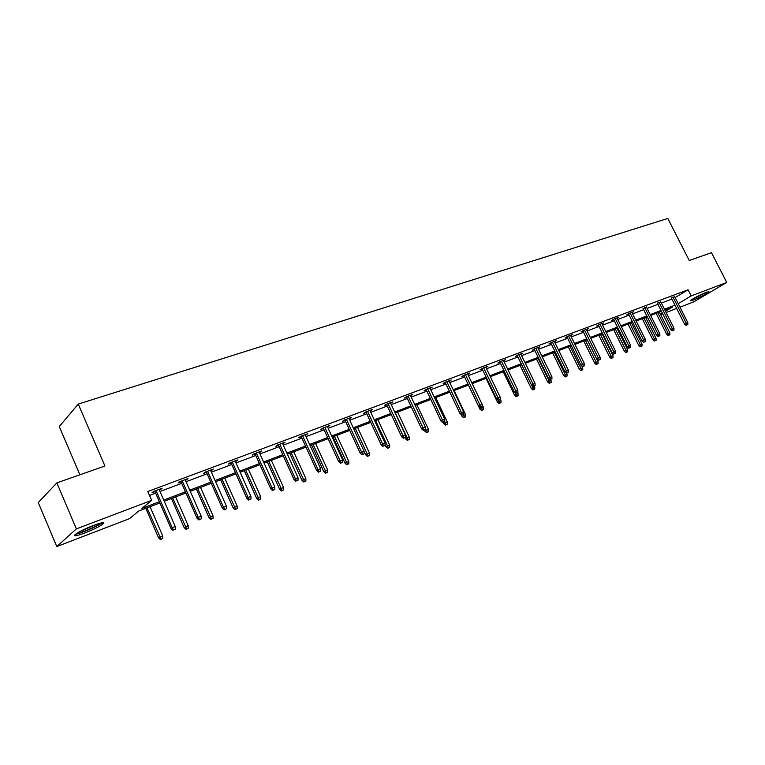 <?xml version="1.0" encoding="UTF-8"?>
<svg xmlns="http://www.w3.org/2000/svg" width="765" height="765" viewBox="0 0 765 765"><rect width="100%" height="100%" fill="white"/><g stroke="black" fill="none" stroke-linecap="round" stroke-linejoin="round"><path stroke-width="1.15" d="M93.454 525.44C101.975 522.352 105.101 521.902 102.845 524.102C99.211 526.712 93.215 529.667 84.867 532.976C76.223 536.141 73.038 536.6 75.305 534.372C79.015 531.723 85.068 528.749 93.454 525.44M706.564 292.163L709.012 291.8C705.588 294.353 700.147 297.203 692.679 300.368L690.183 300.741C693.616 298.187 699.076 295.328 706.564 292.163M79.895 474.788L59.278 426.564L78.25 404.073L667.797 218.436L689.246 260.502L711.479 252.68L726.75 282.448L693.75 301.879L679.989 307.167M676.633 308.458L666.095 312.502M662.71 313.803L660.673 314.587M159.895 502.93L138.771 511.001L129.534 518.622L56.801 546.564L76.376 528.883L151.652 500.358L141.936 508.381L159.369 501.735M76.376 528.883L56.849 482.887L38.25 502.548L56.801 546.564M186.144 479.263L186.411 479.875L188.018 478.565L179.775 481.654L178.178 482.954L181.076 481.864M186.411 479.875L185.388 480.248M235.897 460.635L236.156 461.219L237.867 459.899L230.064 462.815L228.362 464.145L231.135 463.102M236.156 461.219L235.362 461.515M283.012 442.983L283.27 443.557L285.068 442.218L277.676 444.991L275.888 446.32L278.536 445.326M283.27 443.557L282.677 443.776M327.697 426.248L327.946 426.803L329.83 425.455L322.811 428.084L320.946 429.433L323.49 428.476M370.136 410.356L370.384 410.891L372.326 409.533L365.66 412.029L363.729 413.387L366.167 412.478M410.499 395.237L410.748 395.763L412.746 394.396L406.397 396.777L404.408 398.135L406.751 397.264M449.208 381.333L451.216 379.985L445.173 382.251L443.136 383.619L445.393 382.777M485.947 367.535L487.888 366.253L482.122 368.414L480.047 369.782L482.218 368.969M521.003 354.358L522.877 353.153L517.379 355.209L515.256 356.586L517.35 355.801M554.491 341.783L556.308 340.635L551.049 342.596L548.897 343.973L550.915 343.217M586.506 329.763L588.266 328.663L583.236 330.547L581.056 331.914L583.006 331.178M617.154 318.259L618.866 317.198L614.046 319.005L611.847 320.372L613.721 319.665M646.521 307.234L643.155 308.63M674.673 296.667L671.374 298.054M149.51 495.433L155.63 493.138M159.99 491.493L181.716 483.327M186.029 481.711L207.095 473.793M211.36 472.187L231.766 464.518M235.993 462.93L255.787 455.491M259.966 453.922L279.158 446.703M283.299 445.154L301.926 438.154M306.019 436.614L324.102 429.815M328.156 428.295L345.713 421.697M349.72 420.186L366.779 413.779M370.748 412.287L387.32 406.052M391.25 404.58L407.353 398.527M411.245 397.064L426.899 391.183M430.752 389.729L445.976 384.011M449.791 382.577L464.604 377.011M468.381 375.586L482.792 370.174M486.54 368.768L500.559 363.499M504.269 362.103L517.924 356.968M521.596 355.591L534.888 350.59M538.531 349.223L551.479 344.355M555.084 343.007L567.697 338.264M571.273 336.916L583.561 332.297M587.109 330.968L599.081 326.464M602.591 325.144L614.266 320.755M617.757 319.454L629.136 315.17M632.588 313.87L643.69 309.701M647.114 308.419L657.948 304.346M661.333 303.074L671.899 299.096M675.141 297.585L688.07 289.782L147.808 491.513L151.652 500.358M660.74 301.898L657.412 303.284M631.995 312.684L633.669 311.651L628.954 313.421L626.745 314.788L628.601 314.09M601.998 323.949L603.728 322.868L598.813 324.714L596.614 326.081L598.536 325.364M570.68 335.711L572.459 334.582L567.324 336.504L565.153 337.872L567.142 337.126M537.938 347.999L539.784 346.822L534.41 348.83L532.268 350.207L534.324 349.433M503.676 360.87L505.589 359.627L499.956 361.73L497.852 363.107L499.985 362.304M467.798 374.353L469.767 373.043L463.867 375.252L461.811 376.619L464.02 375.787M426.067 389.414L441.003 421.075L444.704 419.258L429.92 387.97L430.188 388.477L432.215 387.109L426.019 389.423L424.011 390.791L426.306 389.93M390.571 402.706L390.819 403.232L392.789 401.874L386.287 404.312L384.326 405.67L386.717 404.771M349.184 418.206L349.442 418.751L351.345 417.394L344.508 419.956L342.615 421.305L345.101 420.377M305.646 434.51L305.904 435.075L307.74 433.726L300.54 436.423L298.713 437.771L301.305 436.796M305.904 435.075L305.407 435.256M259.765 451.694L260.024 452.268L261.783 450.939L254.19 453.779L252.45 455.108L255.156 454.094M260.024 452.268L259.335 452.526M211.36 469.825L211.628 470.418L213.292 469.098L205.269 472.101L203.614 473.42L206.454 472.359M211.628 470.418L210.719 470.752M160.21 488.978L160.478 489.59L162.037 488.3L153.555 491.474L152.015 492.765L154.979 491.656M160.478 489.59L159.34 490.021M56.849 482.887L104.929 465.99L78.25 404.073M688.07 289.782L691.187 295.921L726.75 282.448M665.464 311.259L672.206 307.234L664.852 310.045M661.467 311.336L650.652 315.467M647.238 316.777L636.155 321.004M632.712 322.323L621.343 326.665M617.871 327.994L606.215 332.44M602.705 333.789L590.752 338.35M587.214 339.708L574.945 344.393M571.379 345.751L558.785 350.561M555.18 351.938L542.261 356.873M538.617 358.269L525.354 363.337M521.682 364.733L508.056 369.944M504.345 371.36L490.346 376.705M486.607 378.13L472.225 383.628M468.448 385.072L453.664 390.714M449.849 392.177L434.654 397.982M430.8 399.445L415.166 405.421M411.283 406.904L395.199 413.043M391.278 414.544L374.735 420.865M370.767 422.385L353.736 428.888M349.729 430.418L332.201 437.111M328.156 438.661L310.093 445.555M306.01 447.114L287.401 454.228M283.27 455.797L264.097 463.121M259.928 464.718L240.162 472.273M235.945 473.879L215.558 481.663M211.293 483.298L190.265 491.331M185.952 492.976L164.245 501.266M660.491 314.224L662.356 313.105M678.211 303.657L691.187 295.921M163.729 500.081L185.436 491.799M189.749 490.155L210.786 482.141M215.042 480.516L235.438 472.741M239.655 471.135L259.421 463.59M263.59 462.003L282.773 454.697M286.904 453.119L305.512 446.024M309.596 444.465L327.659 437.58M331.704 436.04L349.242 429.356M353.248 427.826L370.279 421.333M374.248 419.822L390.791 413.511M394.721 412.019L410.805 405.88M414.687 404.398L430.322 398.441M434.176 396.978L449.38 391.183M453.196 389.72L467.979 384.087M471.756 382.643L486.138 377.164M489.887 375.739L503.886 370.394M507.597 368.988L521.223 363.786M524.895 362.39L538.168 357.332M541.802 355.945L554.73 351.011M558.335 349.643L570.929 344.843M574.496 343.475L586.765 338.799M590.312 337.451L602.265 332.89M605.775 331.551L617.432 327.114M620.912 325.785L632.273 321.453M635.725 320.143L646.808 315.916M650.221 314.606L661.037 310.485M664.422 309.194L674.979 305.178M671.221 297.738L684.551 324.102L686.186 323.165L672.923 296.954M686.989 324.838L686.071 325.355L687.859 324.484L686.989 324.838L686.186 323.165L687.764 322.534L674.52 296.361M684.551 324.102L686.071 325.355M687.859 324.484L687.764 322.534M668.18 335.567L669.939 334.716L668.18 335.567L666.688 334.334L669.844 332.794L659.43 312.12M669.059 335.07L657.852 312.722M666.688 334.334L656.14 313.373M669.844 332.794L669.939 334.716M657.25 302.969L670.676 329.619L672.311 328.682L658.952 302.185M673.124 330.375L672.215 330.891L674.022 330.011L673.124 330.375L672.311 328.682L673.927 328.042L660.587 301.573M670.676 329.619L672.215 330.891M674.022 330.011L673.927 328.042M642.992 308.305L656.513 335.261L658.149 334.324L644.694 307.53M658.971 336.026L658.072 336.543L659.889 335.663L658.971 336.026L658.149 334.324L659.793 333.664L646.358 306.908M656.513 335.261L658.072 336.543M659.889 335.663L659.793 333.664M654.381 341.114L656.15 340.253L654.381 341.114L652.87 339.861L656.054 338.312L645.574 317.408M655.261 340.616L643.958 318.03M652.87 339.861L642.256 318.68M656.054 338.312L656.15 340.253M640.295 346.774L642.084 345.904L640.295 346.774L638.775 345.512L641.988 343.944L631.431 322.811M641.166 346.268L629.777 323.442M638.775 345.512L628.084 324.092M641.988 343.944L642.084 345.904M706.124 292.335L692.478 299.115M691.703 299.593L706.984 292.01M100.76 523.059C98.312 525.727 80.258 533.511 76.567 533.482M79.751 531.618L97.251 524.082M75.458 534.247C80.564 533.635 98.197 526.024 102.061 522.791M628.428 313.746L642.055 341.018L643.681 340.081L630.131 312.981M644.522 341.802L643.623 342.318L645.459 341.429L644.522 341.802L643.681 340.081L645.364 339.411L631.823 312.349M642.055 341.018L643.623 342.318M645.459 341.429L645.364 339.411M625.913 352.55L627.711 351.68L625.913 352.55L624.383 351.269L627.625 349.691L616.992 328.328M626.784 352.053L615.309 328.969M624.383 351.269L613.616 329.619M627.625 349.691L627.711 351.68M613.549 319.311L627.281 346.899L628.897 345.962L615.251 318.556M629.758 347.693L628.859 348.218L630.714 347.32L629.758 347.693L628.897 345.962L630.618 345.273L616.982 317.905M627.281 346.899L628.859 348.218M630.714 347.32L630.618 345.273M611.235 358.45L613.052 357.571L611.235 358.45L609.686 357.159L612.956 355.562L602.246 333.961M612.096 357.953L600.535 334.621M609.686 357.159L598.842 335.261M612.956 355.562L613.052 357.571M598.354 325.001L612.191 352.914L613.798 351.967L600.047 324.245M614.668 353.726L615.643 353.334L614.668 353.726L613.798 351.967L615.557 351.269L601.816 323.585M612.191 352.914L613.779 354.243M615.643 353.334L615.557 351.269M596.231 364.484L598.067 363.585L596.231 364.484L594.682 363.165L597.981 361.558L587.195 339.708M597.092 363.977L585.435 340.377M594.682 363.165L583.762 341.018M597.981 361.558L598.067 363.585M582.825 330.805L596.757 359.053L598.364 358.116L584.517 330.069M599.253 359.885L600.248 359.483L599.253 359.885L598.364 358.116L600.162 357.398L586.325 329.39M596.757 359.053L598.364 360.401M600.248 359.483L600.162 357.398M580.912 370.633L582.758 369.734L580.912 370.633L579.344 369.313L582.672 367.688L581.888 366.091M581.773 370.136L570.021 346.268M579.344 369.313L568.347 346.908M582.672 367.688L582.758 369.734M566.951 336.743L580.989 365.335L582.586 364.389L568.634 336.017M583.494 366.177L584.517 365.766L583.494 366.177L582.586 364.389L584.422 363.662L570.489 335.319M580.989 365.335L582.605 366.703M584.517 365.766L584.422 363.662M565.259 376.925L567.123 376.017L565.259 376.925L563.681 375.586L567.037 373.942L566.616 373.091M566.11 376.428L554.262 352.292M563.681 375.586L552.607 352.923M567.037 373.942L567.123 376.017M550.714 342.806L564.866 371.752L566.454 370.815L552.397 342.089M567.381 372.612L568.424 372.201L567.381 372.612L566.454 370.815L568.328 370.059L554.29 341.381M564.866 371.752L566.502 373.138M568.424 372.201L568.328 370.059M549.26 383.361L551.144 382.443L549.26 383.361L547.663 381.993L551.049 380.348L550.628 379.478M550.102 382.854L538.158 358.441M547.663 381.993L536.514 359.072M551.049 380.348L551.144 382.443M534.123 349.012L548.381 378.321L549.949 377.375L535.796 348.314M550.896 379.201L551.967 378.771L550.896 379.201L549.949 377.375L551.871 376.609L537.728 347.587M548.381 378.321L550.025 379.717M551.967 378.771L551.871 376.609M517.14 355.362L531.512 385.034L533.071 384.097L518.813 354.673M534.037 385.933L535.127 385.493L534.037 385.933L533.071 384.097L535.041 383.313L520.793 353.927M531.512 385.034L533.167 386.449M535.127 385.493L535.041 383.313M499.765 361.855L514.252 391.909L515.801 390.972L501.438 361.185M516.786 392.828L517.905 392.378L516.786 392.828L515.801 390.972L517.809 390.169L503.456 360.42M514.252 391.909L515.926 393.344M517.905 392.378L517.809 390.169M481.988 368.501L496.59 398.938L498.12 398.001L483.652 367.841M499.124 399.875L500.272 399.426L499.124 399.875L498.12 398.001L500.186 397.188L485.718 367.066M496.59 398.938L498.273 400.401M500.272 399.426L500.186 397.188M463.791 375.309L478.498 406.139L480.018 405.211L465.436 374.659M481.042 407.104L482.218 406.636L481.042 407.104L480.018 405.211L482.132 404.369L467.558 373.865M478.498 406.139L480.2 407.621M482.218 406.636L482.132 404.369M445.154 382.271L459.975 413.521L461.477 412.584L446.789 381.649M462.529 414.496L463.724 414.018L462.529 414.496L461.477 412.584L463.647 411.723L448.969 380.836M459.975 413.521L461.697 415.013M463.724 414.018L463.647 411.723M443.557 422.079L444.79 421.582L443.557 422.079L442.486 420.148L427.692 388.802M441.003 421.075L442.734 422.586M444.79 421.582L444.704 419.258M406.511 396.739L421.563 428.811L423.026 427.884L408.118 396.127M424.126 429.844L425.378 429.337L424.126 429.844L423.026 427.884L425.302 426.985L410.403 395.276M421.563 428.811L423.303 430.351M425.378 429.337L425.302 426.985M386.468 404.236L401.635 436.748L403.079 435.83L388.056 403.643M404.197 437.8L405.488 437.284L404.197 437.8L403.079 435.83L405.412 434.903L390.399 402.763M401.635 436.748L403.394 438.307M405.488 437.284L405.412 434.903M365.919 411.933L381.2 444.886L382.624 443.968L367.496 411.35M383.772 445.957L385.091 445.431L383.772 445.957L382.624 443.968L385.015 443.012L369.897 410.451M381.2 444.886L382.978 446.464M385.091 445.431L385.015 443.012M532.899 389.93L534.802 389.003L532.899 389.93L531.293 388.553L534.716 386.88L534.286 386M533.74 389.433L531.56 385.072M531.293 388.553L520.057 365.354M534.716 386.88L534.802 389.003M516.174 396.653L518.096 395.715L516.174 396.653L514.558 395.256L518.01 393.573L517.542 392.598M517.006 396.155L515.314 392.818M514.558 395.256L503.246 371.78M518.01 393.573L518.096 395.715M499.067 403.528L501.008 402.581L499.067 403.528L497.432 402.113L500.922 400.411L500.253 399.024M499.899 403.031L498.493 400.315M497.432 402.113L486.043 378.35M500.922 400.411L501.008 402.581M481.568 410.556L483.518 409.61L481.568 410.556L479.923 409.132L483.432 407.41L482.141 404.704M482.39 410.059L480.956 407.315M479.923 409.132L468.438 385.072M483.432 407.41L483.518 409.61M463.657 417.757L465.627 416.791L463.657 417.757L461.993 416.303L465.541 414.573L454.123 390.542M464.47 417.26L463.007 414.467M461.993 416.303L461.161 414.553M465.541 414.573L465.627 416.791M445.326 425.12L447.315 424.154L445.326 425.12L443.652 423.657L447.229 421.898L435.734 397.57M446.129 424.632L444.589 421.706M443.652 423.657L443.078 422.452M447.229 421.898L447.315 424.154M426.554 432.665L428.563 431.68L426.554 432.665L424.862 431.173L428.476 429.404L416.896 404.762M427.348 432.177L425.35 428.276M424.862 431.173L424.288 429.959M428.476 429.404L428.563 431.68M407.324 440.391L409.351 439.397L407.324 440.391L405.622 438.88L409.275 437.092L397.609 412.125M408.108 439.904L395.352 412.985M405.622 438.88L405.02 437.58M409.275 437.092L409.351 439.397M387.626 448.309L389.681 447.305L387.626 448.309L385.914 446.779L389.605 444.972L377.843 419.679M388.4 447.821L375.539 420.559M385.914 446.779L385.082 444.981M389.605 444.972L389.681 447.305M367.449 456.418L369.514 455.405L367.449 456.418L365.718 454.869L369.438 453.043L357.599 427.415M368.204 455.93L355.228 428.314M365.718 454.869L348.859 418.321M369.438 453.043L369.514 455.405M344.852 419.822L360.248 453.234L361.654 452.316L346.402 419.249M362.82 454.334L361.654 452.316L364.102 451.34L364.178 453.788L362.036 454.831L364.178 453.788M360.248 453.234L362.036 454.831M346.755 464.738L348.85 463.714L346.755 464.738L345.005 463.16L348.773 461.314L336.839 435.342M347.501 464.25L334.42 436.27M345.005 463.16L332.938 436.834M348.773 461.314L348.85 463.714M323.232 427.922L338.742 461.792L340.129 460.884L324.762 427.348M341.324 462.921L342.71 462.356L341.324 462.921L340.129 460.884L342.634 459.88L327.286 426.401M338.742 461.792L340.549 463.418M342.71 462.356L342.634 459.88M325.536 473.258L327.649 472.225L325.536 473.258L323.777 471.661L327.573 469.796L315.562 443.471M326.272 472.78L313.076 444.417M323.777 471.661L311.613 444.972M327.573 469.796L327.649 472.225M301.056 436.232L316.681 470.58L318.03 469.672L302.558 435.668M319.254 471.728L320.688 471.154L319.254 471.728L318.03 469.672L320.611 468.649L305.149 434.692M316.681 470.58L318.498 472.235M320.688 471.154L320.611 468.649M303.772 482.007L305.904 480.956L303.772 482.007L301.993 480.382L305.837 478.498L293.731 451.809M304.499 481.529L291.178 452.784M301.993 480.382L289.744 453.329M305.837 478.498L305.904 480.956M278.278 444.761L294.028 479.598L295.347 478.699L279.761 444.207M296.6 480.783L298.073 480.191L296.6 480.783L295.347 478.699L297.996 477.647L282.419 443.212M294.028 479.598L295.864 481.281M298.073 480.191L297.996 477.647M281.444 490.977L283.605 489.925L281.444 490.977L279.655 489.332L283.528 487.429L271.346 460.358M282.151 490.508L268.716 461.362M279.655 489.332L267.31 461.897M283.528 487.429L283.605 489.925M254.898 453.511L270.762 488.864L272.053 487.965L256.342 452.976M273.334 490.069L274.845 489.466L273.334 490.069L272.053 487.965L274.778 486.884L259.077 451.952M270.762 488.864L272.617 490.566M274.845 489.466L274.778 486.884M258.522 500.186L260.702 499.124L258.522 500.186L256.715 498.522L260.636 496.59L248.357 469.136M259.211 499.717L245.661 470.169M256.715 498.522L244.284 470.695M260.636 496.59L260.702 499.124M230.877 462.509L246.856 498.378L248.118 497.499L232.292 461.984M249.428 499.622L250.987 499L249.428 499.622L248.118 497.499L250.92 496.38L235.104 460.932M246.856 498.378L248.73 500.109M250.987 499L250.92 496.38M234.989 509.643L237.188 508.562L234.989 509.643L233.162 507.95L237.121 506L224.757 478.154M235.658 509.184L221.993 479.206M233.162 507.95L220.645 479.722M237.121 506L237.188 508.562M206.196 471.756L222.29 508.161L223.523 507.281L207.573 471.24M224.862 509.433L226.459 508.802L224.862 509.433L223.523 507.281L226.392 506.143L210.461 470.159M222.29 508.161L224.183 509.92M226.459 508.802L226.392 506.143M210.815 519.359L213.043 518.268L210.815 519.359L208.979 517.637L212.976 515.667L200.526 487.41M211.475 518.899L197.686 488.491M208.979 517.637L196.366 488.998M212.976 515.667L213.043 518.268M180.817 481.262L197.035 518.221L198.221 517.35L182.156 480.755M199.598 519.531L201.243 518.871L199.598 519.531L198.221 517.35L201.176 516.174L185.13 479.645M197.035 518.221L198.938 520.009M201.243 518.871L201.176 516.174M185.981 529.342L188.228 528.232L185.981 529.342L184.126 527.592L188.171 525.603L175.625 496.925M186.612 528.883L172.699 498.034M184.126 527.592L171.427 498.522M188.171 525.603L188.228 528.232M154.712 491.034L171.054 528.558L172.202 527.707L156.022 490.547M173.617 529.906L175.309 529.237L173.617 529.906L172.202 527.707L175.242 526.492L159.072 489.409M171.054 528.558L172.976 530.384M175.309 529.237L175.242 526.492M160.449 539.602L162.725 538.484L160.449 539.602L158.575 537.824L162.668 535.806L150.026 506.698M161.061 539.153L147.023 507.845M158.575 537.824L145.79 508.314M162.668 535.806L162.725 538.484M102.845 524.102L102.271 522.763"/></g></svg>
